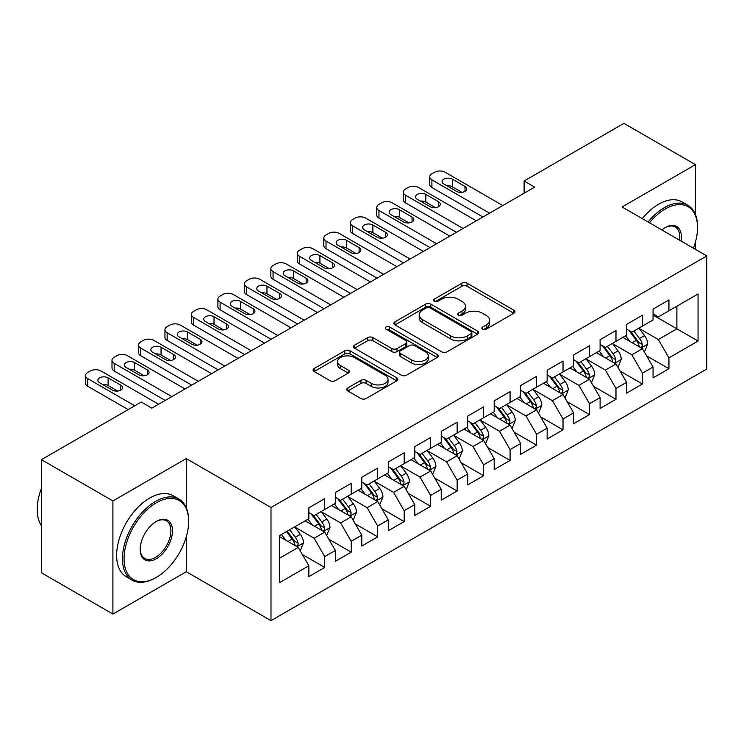 <?xml version="1.0" encoding="UTF-8"?>
<svg xmlns="http://www.w3.org/2000/svg" width="744" height="744" viewBox="0 0 744 744"><rect width="100%" height="100%" fill="white"/><g stroke="black" fill="none" stroke-linecap="round" stroke-linejoin="round"><path stroke-width="1.12" d="M482.614 329.164A2.576 1.488 0 0 0 486.251 329.164L513.871 313.224A3.674 2.12 0 0 0 514.941 311.727A3.674 2.12 0 0 0 513.871 310.22L467.083 283.213A3.674 2.12 0 0 0 461.894 283.213L434.273 299.153A2.576 1.488 0 0 0 433.519 300.204A2.576 1.488 0 0 0 434.273 301.255A2.576 1.488 0 0 0 437.918 301.255L441.49 299.19A11.765 6.789 0 0 1 458.118 299.19L462.015 301.441A11.765 6.789 0 0 1 465.465 306.249A11.765 6.789 0 0 1 462.015 311.048L458.444 313.112A2.576 1.488 0 0 0 457.69 314.163A2.576 1.488 0 0 0 458.444 315.214A2.576 1.488 0 0 0 462.08 315.214L465.66 313.15A11.765 6.789 0 0 1 482.289 313.15L486.185 315.4A11.765 6.789 0 0 1 489.636 320.199A11.765 6.789 0 0 1 486.185 324.998L482.614 327.062A2.576 1.488 0 0 0 481.861 328.113A2.576 1.488 0 0 0 482.614 329.164L482.614 327.062M347.801 387.95A3.674 2.12 0 0 0 346.723 389.447A3.674 2.12 0 0 0 347.801 390.944L360.924 398.524A3.674 2.12 0 0 0 366.122 398.524L396.784 380.816A3.674 2.12 0 0 0 397.863 379.319A3.674 2.12 0 0 0 396.784 377.822L350.006 350.805A3.674 2.12 0 0 0 344.807 350.805L314.145 368.513A3.674 2.12 0 0 0 313.066 370.019A3.674 2.12 0 0 0 314.145 371.516L329.992 380.668A3.674 2.12 0 0 0 335.191 380.668L348.322 373.088A3.674 2.12 0 0 0 349.392 371.591A3.674 2.12 0 0 0 348.322 370.094L340.454 365.555A9.83 5.673 0 0 1 337.581 361.538A9.83 5.673 0 0 1 343.644 356.292A9.83 5.673 0 0 1 354.358 357.52L385.159 375.302A9.83 5.673 0 0 1 388.033 379.319A9.83 5.673 0 0 1 381.97 384.564A9.83 5.673 0 0 1 371.256 383.327L366.122 380.37A3.674 2.12 0 0 0 360.924 380.37L347.801 387.95L347.801 390.944M186.26 507.641L186.26 458.592L112.921 500.935L41.441 459.662L141.258 402.039L151.841 408.149L534.704 187.116L524.111 180.997L524.111 193.226M186.26 458.592L270.993 507.51L706.8 255.899L706.8 369.024L270.993 620.636L270.993 507.51M695.417 214.477L695.417 164.638L622.077 206.981L706.8 255.899M695.417 164.638L623.928 123.365L524.111 180.997M441.75 351.856A3.674 2.12 0 0 0 446.949 351.856L477.611 334.158A3.674 2.12 0 0 0 478.69 332.652A3.674 2.12 0 0 0 477.611 331.154L430.832 304.147A3.674 2.12 0 0 0 425.633 304.147L394.971 321.854A3.674 2.12 0 0 0 393.892 323.352A3.674 2.12 0 0 0 394.971 324.849L441.75 351.856M387.029 329.722A2.576 1.488 0 0 1 389.642 330.085L389.642 327.025L437.202 354.488A3.674 2.12 0 0 1 438.272 355.985A3.674 2.12 0 0 1 437.202 357.483L406.531 375.19A3.674 2.12 0 0 1 401.332 375.19L354.553 348.183L354.553 345.179A3.674 2.12 0 0 0 353.474 346.685A3.674 2.12 0 0 0 354.553 348.183M354.553 345.179L367.676 337.609A3.674 2.12 0 0 1 372.874 337.609L391.846 348.555A3.674 2.12 0 0 0 397.045 348.555L405.75 343.533A3.674 2.12 0 0 0 406.829 342.035A3.674 2.12 0 0 0 405.75 340.529L386.006 329.127A2.576 1.488 0 0 1 385.252 328.076A2.576 1.488 0 0 1 386.834 326.709A2.576 1.488 0 0 1 389.642 327.025M653.055 315.056L676.882 328.82L676.882 306.193L698.058 293.964L668.94 310.778L668.94 299.925L653.055 309.095L653.055 319.948L642.463 326.067L642.463 315.214L626.578 324.384L626.578 335.237L615.986 341.347L615.986 330.494L600.101 339.673L600.101 350.526L589.508 356.636L589.508 345.783L573.624 354.953L573.624 365.806L563.031 371.926L563.031 361.072L547.147 370.242L547.147 381.095L536.554 387.206L536.554 376.352L520.67 385.532L520.67 396.385L510.077 402.495L510.077 391.642L494.193 400.811L494.193 411.664L483.6 417.784L483.6 406.931L467.716 416.101L467.716 426.954L457.123 433.064L457.123 422.211L441.238 431.39L441.238 442.243L430.646 448.353L430.646 437.5L414.761 446.67L414.761 457.523L404.169 463.642L404.169 452.789L388.284 461.959L388.284 472.812L377.692 478.931L377.692 468.078L361.807 477.248L361.807 488.101L351.214 494.211L351.214 483.358L335.33 492.528L335.33 503.381L324.737 509.501L324.737 498.647L308.853 507.817L308.853 518.67L279.725 535.485L279.725 582.571L308.853 565.756L298.26 547.407L279.725 536.712M698.058 293.964L698.058 341.05L668.94 357.864L658.347 339.515L639.152 328.43M646.564 355.799L668.94 368.717L668.94 357.864M668.94 368.717L653.055 377.887L653.055 367.034L642.463 373.144L631.87 354.804L612.675 343.719M620.087 371.079L642.463 383.997L642.463 373.144M642.463 383.997L626.578 393.176L626.578 382.323L615.986 388.433L605.393 370.094L586.198 359.008M593.61 386.368L615.986 399.286L615.986 388.433M615.986 399.286L600.101 408.456L600.101 397.603L589.508 403.722L578.916 385.373L559.721 374.297M567.133 401.658L589.508 414.575L589.508 403.722M589.508 414.575L573.624 423.745L573.624 412.892L563.031 419.002L552.439 400.663L533.243 389.577M540.656 416.947L563.031 429.855L563.031 419.002M563.031 429.855L547.147 439.034L547.147 428.181L536.554 434.291L525.962 415.952L506.766 404.866M514.178 432.227L536.554 445.144L536.554 434.291M536.554 445.144L520.67 454.314L520.67 443.461L510.077 449.581L499.484 431.232L480.289 420.155M487.701 447.516L510.077 460.434L510.077 449.581M510.077 460.434L494.193 469.603L494.193 458.75L483.6 464.861L473.007 446.521L453.812 435.435M461.224 462.805L483.6 475.714L483.6 464.861M483.6 475.714L467.716 484.893L467.716 474.04L457.123 480.15L446.53 461.81L427.335 450.724M434.747 478.085L457.123 491.003L457.123 480.15M457.123 491.003L441.238 500.173L441.238 489.32L430.646 495.439L420.053 477.09L400.858 466.014M408.27 493.374L430.646 506.292L430.646 495.439M430.646 506.292L414.761 515.462L414.761 504.609L404.169 510.719L393.576 492.379L374.381 481.294M381.793 508.664L404.169 521.581L404.169 510.719M404.169 521.581L388.284 530.751L388.284 519.898L377.692 526.008L367.099 507.668L347.904 496.583M355.316 523.943L377.692 536.861L377.692 526.008M377.692 536.861L361.807 546.031L361.807 535.178L351.214 541.297L340.622 522.948L321.427 511.872M328.839 539.233L351.214 552.15L351.214 541.297M351.214 552.15L335.33 561.32L335.33 550.467L324.737 556.586L314.145 538.238L294.95 527.152M302.362 554.522L324.737 567.439L324.737 556.586M324.737 567.439L308.853 576.609L308.853 565.756M308.853 512.56L314.145 515.611L324.737 509.501M279.725 558.112L298.26 547.407M335.33 497.271L340.622 500.331L351.214 494.211M314.145 538.238L324.737 532.127L305.142 520.809M335.33 550.467L324.737 532.127M361.807 481.982L367.099 485.041L377.692 478.931M340.622 522.948L351.214 516.838L331.619 505.529M361.807 535.178L351.214 516.838M388.284 466.702L393.576 469.752L404.169 463.642M367.099 507.668L377.692 501.549L358.097 490.24M388.284 519.898L377.692 501.549M414.761 451.413L420.053 454.472L430.646 448.353M393.576 492.379L404.169 486.269L384.574 474.951M414.761 504.609L404.169 486.269M441.238 436.124L446.53 439.183L457.123 433.064M420.053 477.09L430.646 470.98L411.051 459.671M441.238 489.32L430.646 470.98M467.716 420.844L473.007 423.894L483.6 417.784M446.53 461.81L457.123 455.691L437.528 444.382M467.716 474.04L457.123 455.691M494.193 405.554L499.484 408.614L510.077 402.495M473.007 446.521L483.6 440.411L464.005 429.093M494.193 458.75L483.6 440.411M520.67 390.265L525.962 393.325L536.554 387.206M499.484 431.232L510.077 425.122L490.482 413.803M520.67 443.461L510.077 425.122M547.147 374.985L552.439 378.036L563.031 371.926M525.962 415.952L536.554 409.832L516.959 398.524M547.147 428.181L536.554 409.832M573.624 359.696L578.916 362.756L589.508 356.636M552.439 400.663L563.031 394.543L543.436 383.234M573.624 412.892L563.031 394.543M600.101 344.407L605.393 347.467L615.986 341.347M578.916 385.373L589.508 379.263L569.913 367.945M600.101 397.603L589.508 379.263M626.578 329.118L631.87 332.177L642.463 326.067M605.393 370.094L615.986 363.974L596.39 352.665M626.578 382.323L615.986 363.974M653.055 313.838L658.347 316.888L668.94 310.778M631.87 354.804L642.463 348.685L622.868 337.376M653.055 367.034L642.463 348.685M41.441 459.662L41.441 572.787L112.921 614.06L186.26 571.718L270.993 620.636M112.921 500.935L112.921 614.06M695.417 249.324L695.417 242.126M658.347 339.515L676.882 328.82L698.058 341.05M186.26 571.718L186.26 536.861M483.647 329.527L486.185 328.058A11.765 6.789 0 0 0 489.636 323.259L489.636 320.199M465.465 306.249L465.465 309.299A11.765 6.789 0 0 1 462.015 314.108L459.476 315.577M513.816 313.252L467.083 286.273A3.674 2.12 0 0 0 461.894 286.273L435.305 301.618M477.564 334.186L430.832 307.207A3.674 2.12 0 0 0 425.633 307.207L395.018 324.877M471.119 333.703A2.576 1.488 0 0 0 471.873 332.652A2.576 1.488 0 0 0 471.119 331.601L430.051 307.895A2.576 1.488 0 0 0 426.414 307.895L422.648 310.071A11.765 6.789 0 0 0 419.198 314.87A11.765 6.789 0 0 0 422.648 319.678L450.715 335.879A11.765 6.789 0 0 0 467.344 335.879L471.119 333.703L471.119 336.762A2.576 1.488 0 0 0 471.873 335.711L471.873 332.652M419.198 314.87L419.198 317.93A11.765 6.789 0 0 0 422.648 322.729L422.648 319.678M471.119 336.762L467.344 338.939A11.765 6.789 0 0 1 450.715 338.939L422.648 322.729M354.6 348.211L367.676 340.659L367.676 337.609M406.829 342.035L406.829 345.086A3.674 2.12 0 0 1 405.75 346.592L397.045 351.614A3.674 2.12 0 0 1 391.846 351.614L372.874 340.659A3.674 2.12 0 0 0 367.676 340.659M389.642 330.085L437.147 357.511M411.534 359.929A9.83 5.673 0 0 0 422.248 361.156A9.83 5.673 0 0 0 428.321 355.911A9.83 5.673 0 0 0 425.438 351.893L414.594 345.635A3.674 2.12 0 0 0 409.395 345.635L400.681 350.657A3.674 2.12 0 0 0 399.612 352.163A3.674 2.12 0 0 0 400.681 353.66L411.534 359.929L411.534 362.979A9.83 5.673 0 0 0 422.248 364.216A9.83 5.673 0 0 0 428.321 358.971L428.321 355.911M399.612 352.163L399.612 355.214A3.674 2.12 0 0 0 400.681 356.72L400.681 353.66M411.534 362.979L400.681 356.72M388.033 379.319L388.033 382.379A9.83 5.673 0 0 1 381.97 387.624A9.83 5.673 0 0 1 371.256 386.387L366.122 383.43A3.674 2.12 0 0 0 360.924 383.43L347.848 390.972M337.581 361.538L337.581 364.597A9.83 5.673 0 0 0 340.454 368.606L340.454 365.555M348.266 373.116L340.454 368.606M396.738 380.844L350.006 353.865A3.674 2.12 0 0 0 344.807 353.865L314.191 371.544M644.425 352.079L647.699 344.072A9.923 5.729 -120 0 0 644.537 335.618L638.91 328.113M629.945 341.468L625.676 335.758M623.677 337.841L623.184 337.19M640.593 347.606L642.128 346.23L642.342 344.491A9.923 5.729 -120 0 0 639.505 338.529L633.879 331.015M630.67 331.489L637.617 340.761A5.059 2.92 60 0 1 638.538 342.296L642.342 344.491M628.922 330.476L636.325 340.361A9.923 5.729 60 0 1 639.17 346.332L639.366 346.899M489.561 213.175L431.92 179.899A7.487 4.325 -0 0 1 429.725 176.84A7.487 4.325 -0 0 1 431.92 173.78L434.561 172.255A7.487 4.325 -0 0 1 445.154 172.255L502.795 205.53M429.725 176.84L429.725 184.484A7.487 4.325 180 0 0 431.92 187.544L482.94 216.997M443.833 184.028A5.989 3.46 180 0 1 442.076 181.583A5.989 3.46 180 0 1 445.777 178.383A5.989 3.46 180 0 1 452.306 179.137L465.009 186.474A5.989 3.46 180 0 1 466.767 188.92A5.989 3.46 180 0 1 463.066 192.11A5.989 3.46 180 0 1 456.537 191.366L443.833 184.028M446.949 185.823A5.989 3.46 180 0 1 452.306 186.772L461.894 192.315M617.948 367.369L621.221 359.361A9.923 5.729 -120 0 0 618.059 350.908L612.433 343.403M603.468 356.748L599.199 351.047M597.2 353.13L596.707 352.479M614.116 362.895L615.651 361.51L615.865 359.78A9.923 5.729 -120 0 0 613.028 353.809L607.402 346.304M604.193 346.769L611.14 356.051A5.059 2.92 60 0 1 612.061 357.585L615.865 359.78M602.445 345.765L609.848 355.651A9.923 5.729 60 0 1 612.693 361.612L612.889 362.189M591.471 382.658L594.744 374.641A9.923 5.729 -120 0 0 591.582 366.197L585.956 358.682M576.991 372.037L572.722 366.327M570.722 368.41L570.23 367.769M587.639 378.185L589.174 376.799L589.388 375.069A9.923 5.729 -120 0 0 586.551 369.098L580.924 361.593M577.716 362.058L584.663 371.33A5.059 2.92 60 0 1 585.584 372.865L589.388 375.069M575.968 361.054L583.37 370.931A9.923 5.729 60 0 1 586.216 376.901L586.411 377.478M463.084 228.464L405.443 195.179A7.487 4.325 -0 0 1 403.248 192.129A7.487 4.325 -0 0 1 405.443 189.069L408.084 187.544A7.487 4.325 -0 0 1 418.677 187.544L476.318 220.819M403.248 192.129L403.248 199.773A7.487 4.325 180 0 0 405.443 202.824L456.463 232.286M417.356 199.308A5.989 3.46 180 0 1 415.598 196.862A5.989 3.46 180 0 1 419.3 193.673A5.989 3.46 180 0 1 425.828 194.417L438.532 201.754A5.989 3.46 180 0 1 440.29 204.2A5.989 3.46 180 0 1 436.589 207.399A5.989 3.46 180 0 1 430.06 206.646L417.356 199.308M420.472 201.113A5.989 3.46 180 0 1 425.828 202.061L435.417 207.604M436.607 243.744L378.966 210.468A7.487 4.325 -0 0 1 376.771 207.409A7.487 4.325 -0 0 1 378.966 204.358L381.607 202.824A7.487 4.325 -0 0 1 392.2 202.824L449.841 236.108M376.771 207.409L376.771 215.053A7.487 4.325 180 0 0 378.966 218.113L429.986 247.566M390.879 214.598A5.989 3.46 180 0 1 389.121 212.152A5.989 3.46 180 0 1 392.823 208.952A5.989 3.46 180 0 1 399.351 209.706L412.055 217.043A5.989 3.46 180 0 1 413.813 219.489A5.989 3.46 180 0 1 410.111 222.689A5.989 3.46 180 0 1 403.583 221.935L390.879 214.598M393.995 216.392A5.989 3.46 180 0 1 399.351 217.35L408.94 222.884M693.427 248.18A45.682 26.375 120 0 0 697.537 227.618A45.682 26.375 120 0 0 665.229 208.971A45.682 26.375 120 0 0 649.475 222.8M648.098 222.01A46.807 27.026 -60 0 1 664.439 207.595A46.807 27.026 -60 0 1 687.837 205.279A46.807 27.026 -60 0 1 697.537 226.706L697.537 227.618M661.881 229.961A22.841 13.187 -60 0 1 665.229 227.618L665.229 227.618A22.841 13.187 -60 0 1 681.03 241.019M679.56 240.173A21.716 12.536 120 0 0 675.292 227.004A21.716 12.536 120 0 0 664.829 227.859M642.277 218.643A46.807 27.026 -60 0 1 658.617 204.228A46.807 27.026 -60 0 1 682.016 201.912L687.837 205.279M156.342 502.777A45.682 26.375 120 0 0 124.043 558.725A45.682 26.375 120 0 0 156.342 577.372L155.552 577.828A46.807 27.026 -60 0 1 132.153 580.153A46.807 27.026 -60 0 1 124.973 542.646A46.807 27.026 -60 0 1 155.552 501.4A46.807 27.026 -60 0 1 178.951 499.075A46.807 27.026 -60 0 1 188.65 520.502L188.65 521.423A45.682 26.375 120 0 0 156.342 502.777M156.342 521.423L156.342 521.423A22.841 13.187 -60 0 1 172.496 530.751A22.841 13.187 -60 0 1 156.342 558.725A22.841 13.187 -60 0 1 140.198 549.398A22.841 13.187 -60 0 1 156.342 521.423L156.342 521.423M140.198 548.933A21.716 12.536 120 0 0 144.689 558.419A21.716 12.536 120 0 0 155.552 557.349A21.716 12.536 120 0 0 169.744 538.21A21.716 12.536 120 0 0 166.414 520.809A21.716 12.536 120 0 0 155.942 521.665M41.441 525.757A46.807 27.026 -60 0 1 41.441 488.343M132.153 580.153L126.322 576.786A46.807 27.026 -60 0 1 119.152 539.279A46.807 27.026 -60 0 1 149.73 498.034A46.807 27.026 -60 0 1 173.129 495.718L178.951 499.075M155.552 577.828L156.342 577.372A45.682 26.375 120 0 0 188.65 521.423M564.994 397.938L568.267 389.93A9.923 5.729 -120 0 0 565.105 381.477L559.479 373.972M550.514 387.326L546.245 381.616M544.245 383.699L543.752 383.048M561.162 393.464L562.697 392.088L562.92 390.349A9.923 5.729 -120 0 0 560.074 384.388L554.447 376.873M551.239 377.348L558.186 386.62A5.059 2.92 60 0 1 559.107 388.154L562.92 390.349M549.49 376.334L556.893 386.22A9.923 5.729 60 0 1 559.739 392.19L559.934 392.767M538.516 413.227L541.799 405.22A9.923 5.729 -120 0 0 538.628 396.766L533.002 389.261M524.036 402.606L519.768 396.905M517.768 398.989L517.275 398.338M534.685 408.754L536.219 407.368L536.443 405.638A9.923 5.729 -120 0 0 533.597 399.668L527.97 392.162M524.762 392.627L531.709 401.909A5.059 2.92 60 0 1 532.63 403.443L536.443 405.638M523.013 391.623L530.416 401.509A9.923 5.729 60 0 1 533.262 407.47L533.457 408.047M410.13 259.033L352.489 225.758A7.487 4.325 -0 0 1 350.294 222.698A7.487 4.325 -0 0 1 352.489 219.638L355.13 218.113A7.487 4.325 -0 0 1 365.723 218.113L423.364 251.388M350.294 222.698L350.294 230.342A7.487 4.325 180 0 0 352.489 233.402L403.508 262.855M364.402 229.887A5.989 3.46 180 0 1 362.644 227.441A5.989 3.46 180 0 1 366.346 224.242A5.989 3.46 180 0 1 372.874 224.995L385.578 232.333A5.989 3.46 180 0 1 387.336 234.779A5.989 3.46 180 0 1 383.644 237.968A5.989 3.46 180 0 1 377.106 237.224L364.402 229.887M367.517 231.682A5.989 3.46 180 0 1 372.874 232.63L382.463 238.173M383.653 274.322L326.012 241.037A7.487 4.325 -0 0 1 323.817 237.987A7.487 4.325 -0 0 1 326.012 234.927L328.662 233.402A7.487 4.325 -0 0 1 339.245 233.402L396.887 266.678M323.817 237.987L323.817 245.632A7.487 4.325 180 0 0 326.012 248.682L377.031 278.144M337.925 245.167A5.989 3.46 180 0 1 336.167 242.721A5.989 3.46 180 0 1 339.868 239.531A5.989 3.46 180 0 1 346.397 240.275L359.11 247.613A5.989 3.46 180 0 1 360.859 250.058A5.989 3.46 180 0 1 357.167 253.258A5.989 3.46 180 0 1 350.629 252.504L337.925 245.167M341.04 246.971A5.989 3.46 180 0 1 346.397 247.919L355.985 253.462M512.039 428.516L515.322 420.5A9.923 5.729 -120 0 0 512.151 412.055L506.524 404.541M497.569 417.896L493.291 412.185M491.291 414.269L490.798 413.627M508.208 424.043L509.742 422.657L509.966 420.927A9.923 5.729 -120 0 0 507.12 414.957L501.493 407.452M498.285 407.917L505.232 417.189A5.059 2.92 60 0 1 506.153 418.723L509.966 420.927M496.536 406.912L503.948 416.789A9.923 5.729 60 0 1 506.785 422.759L506.98 423.336M357.176 289.602L299.534 256.327A7.487 4.325 -0 0 1 297.34 253.267A7.487 4.325 -0 0 1 299.534 250.217L302.185 248.682A7.487 4.325 -0 0 1 312.768 248.682L370.41 281.967M297.34 253.267L297.34 260.912A7.487 4.325 180 0 0 299.534 263.971L350.554 293.424M311.448 260.456A5.989 3.46 180 0 1 309.69 258.01A5.989 3.46 180 0 1 313.391 254.811A5.989 3.46 180 0 1 319.92 255.564L332.633 262.902A5.989 3.46 180 0 1 334.382 265.348A5.989 3.46 180 0 1 330.689 268.547A5.989 3.46 180 0 1 324.161 267.793L311.448 260.456M314.563 262.251A5.989 3.46 180 0 1 319.92 263.209L329.508 268.742M485.562 443.796L488.845 435.789A9.923 5.729 -120 0 0 485.674 427.344L480.047 419.83M471.092 433.185L466.814 427.474M464.814 429.558L464.33 428.907M481.731 439.323L483.265 437.946L483.488 436.217A9.923 5.729 -120 0 0 480.643 430.246L475.016 422.732M471.808 423.206L478.755 432.478A5.059 2.92 60 0 1 479.675 434.012L483.488 436.217M470.069 422.192L477.471 432.078A9.923 5.729 60 0 1 480.308 438.049L480.512 438.625M330.699 304.891L273.057 271.616A7.487 4.325 -0 0 1 270.863 268.556A7.487 4.325 -0 0 1 273.057 265.496L275.708 263.971A7.487 4.325 -0 0 1 286.291 263.971L343.933 297.247M270.863 268.556L270.863 276.201A7.487 4.325 180 0 0 273.057 279.26L324.077 308.714M284.971 275.745A5.989 3.46 180 0 1 283.213 273.299A5.989 3.46 180 0 1 286.914 270.1A5.989 3.46 180 0 1 293.443 270.853L306.156 278.191A5.989 3.46 180 0 1 307.904 280.637A5.989 3.46 180 0 1 304.212 283.827A5.989 3.46 180 0 1 297.684 283.083L284.971 275.745M288.086 277.54A5.989 3.46 180 0 1 293.443 278.498L303.031 284.031M459.085 459.085L462.368 451.078A9.923 5.729 -120 0 0 459.197 442.624L453.57 435.119M444.614 448.465L440.336 442.764M438.337 444.847L437.853 444.196M455.254 454.612L456.788 453.226L457.011 451.496A9.923 5.729 -120 0 0 454.166 445.535L448.539 438.021M445.331 438.486L452.278 447.767A5.059 2.92 60 0 1 453.198 449.302L457.011 451.496M443.591 437.481L450.994 447.367A9.923 5.729 60 0 1 453.831 453.329L454.035 453.905M304.222 320.18L246.58 286.905A7.487 4.325 -0 0 1 244.385 283.845A7.487 4.325 -0 0 1 246.58 280.786L249.231 279.26A7.487 4.325 -0 0 1 259.814 279.26L317.456 312.536M244.385 283.845L244.385 291.49A7.487 4.325 180 0 0 246.58 294.54L297.6 324.003M258.493 291.025A5.989 3.46 180 0 1 256.736 288.579A5.989 3.46 180 0 1 260.437 285.389A5.989 3.46 180 0 1 266.966 286.133L279.679 293.471A5.989 3.46 180 0 1 281.427 295.917A5.989 3.46 180 0 1 277.735 299.116A5.989 3.46 180 0 1 271.207 298.363L258.493 291.025M261.609 292.829A5.989 3.46 180 0 1 266.966 293.778L276.554 299.321M432.608 474.374L435.891 466.358A9.923 5.729 -120 0 0 432.72 457.913L427.093 450.408M418.137 463.754L413.859 458.044M411.86 460.136L411.376 459.485M428.777 469.901L430.311 468.515L430.534 466.786A9.923 5.729 -120 0 0 427.688 460.815L422.062 453.31M418.853 453.775L425.801 463.047A5.059 2.92 60 0 1 426.721 464.582L430.534 466.786M417.114 452.771L424.517 462.647A9.923 5.729 60 0 1 427.354 468.618L427.558 469.194M277.745 335.47L220.103 302.185A7.487 4.325 -0 0 1 217.908 299.125A7.487 4.325 -0 0 1 220.103 296.075L222.754 294.54A7.487 4.325 -0 0 1 233.337 294.54L290.978 327.825M217.908 299.125L217.908 306.77A7.487 4.325 180 0 0 220.103 309.829L271.123 339.283M232.016 306.314A5.989 3.46 180 0 1 230.259 303.868A5.989 3.46 180 0 1 233.96 300.669A5.989 3.46 180 0 1 240.489 301.422L253.202 308.76A5.989 3.46 180 0 1 254.95 311.206A5.989 3.46 180 0 1 251.258 314.405A5.989 3.46 180 0 1 244.73 313.652L232.016 306.314M235.132 308.118A5.989 3.46 180 0 1 240.489 309.067L250.077 314.6M406.131 489.654L409.414 481.647A9.923 5.729 -120 0 0 406.243 473.203L400.616 465.688M391.66 479.043L387.382 473.333M385.383 475.416L384.899 474.765M402.299 485.181L403.834 483.805L404.057 482.075A9.923 5.729 -120 0 0 401.211 476.104L395.585 468.599M392.376 469.064L399.323 478.336A5.059 2.92 60 0 1 400.244 479.871L404.057 482.075M390.637 468.06L398.04 477.936A9.923 5.729 60 0 1 400.877 483.907L401.081 484.484M251.267 350.75L193.626 317.474A7.487 4.325 -0 0 1 191.431 314.414A7.487 4.325 -0 0 1 193.626 311.355L196.277 309.829A7.487 4.325 -0 0 1 206.86 309.829L264.501 343.105M191.431 314.414L191.431 322.059A7.487 4.325 180 0 0 193.626 325.119L244.646 354.572M205.539 321.603A5.989 3.46 180 0 1 203.782 319.157A5.989 3.46 180 0 1 207.483 315.958A5.989 3.46 180 0 1 214.012 316.712L226.725 324.049A5.989 3.46 180 0 1 228.473 326.495A5.989 3.46 180 0 1 224.781 329.685A5.989 3.46 180 0 1 218.252 328.941L205.539 321.603M208.655 323.398A5.989 3.46 180 0 1 214.012 324.356L223.609 329.89M379.654 504.944L382.937 496.936A9.923 5.729 -120 0 0 379.766 488.483L374.139 480.977M365.183 494.323L360.905 488.622M358.906 490.705L358.422 490.054M375.822 500.47L377.357 499.084L377.58 497.355A9.923 5.729 -120 0 0 374.734 491.393L369.108 483.879M365.899 484.353L372.846 493.625A5.059 2.92 60 0 1 373.767 495.16L377.58 497.355M364.16 483.34L371.563 493.226A9.923 5.729 60 0 1 374.399 499.196L374.604 499.763M224.79 366.039L167.149 332.763A7.487 4.325 -0 0 1 164.954 329.704A7.487 4.325 -0 0 1 167.149 326.644L169.799 325.119A7.487 4.325 -0 0 1 180.383 325.119L238.024 358.394M164.954 329.704L164.954 337.348A7.487 4.325 180 0 0 167.149 340.399L218.169 369.861M179.062 336.883A5.989 3.46 180 0 1 177.305 334.437A5.989 3.46 180 0 1 181.006 331.247A5.989 3.46 180 0 1 187.535 331.991L200.248 339.329A5.989 3.46 180 0 1 201.996 341.775A5.989 3.46 180 0 1 198.304 344.974A5.989 3.46 180 0 1 191.775 344.221L179.062 336.883M182.178 338.687A5.989 3.46 180 0 1 187.535 339.636L197.132 345.179M353.177 520.233L356.46 512.216A9.923 5.729 -120 0 0 353.288 503.772L347.662 496.267M338.706 509.612L334.428 503.902M332.428 505.994L331.945 505.343M349.345 515.759L350.88 514.374L351.103 512.644A9.923 5.729 -120 0 0 348.257 506.673L342.64 499.168M339.422 499.633L346.369 508.905A5.059 2.92 60 0 1 347.29 510.44L351.103 512.644M337.683 498.629L345.086 508.505A9.923 5.729 60 0 1 347.922 514.476L348.127 515.053M198.313 381.328L140.672 348.043A7.487 4.325 -0 0 1 138.477 344.993A7.487 4.325 -0 0 1 140.672 341.933L143.322 340.399A7.487 4.325 -0 0 1 153.906 340.399L211.547 373.683M138.477 344.993L138.477 352.628A7.487 4.325 180 0 0 140.672 355.688L191.692 385.15M152.585 352.172A5.989 3.46 180 0 1 150.827 349.727A5.989 3.46 180 0 1 154.529 346.527A5.989 3.46 180 0 1 161.057 347.281L173.77 354.618A5.989 3.46 180 0 1 175.519 357.064A5.989 3.46 180 0 1 171.827 360.263A5.989 3.46 180 0 1 165.298 359.51L152.585 352.172M155.701 353.977A5.989 3.46 180 0 1 161.057 354.925L170.655 360.459M326.7 535.522L329.983 527.505A9.923 5.729 -120 0 0 326.811 519.061L321.185 511.546M312.229 524.901L307.951 519.191M305.951 521.274L305.468 520.623M322.868 531.049L324.403 529.663L324.626 527.933A9.923 5.729 -120 0 0 321.78 521.962L316.163 514.457M312.945 514.922L319.892 524.195A5.059 2.92 60 0 1 320.813 525.729L324.626 527.933M311.206 513.918L318.609 523.795A9.923 5.729 60 0 1 321.445 529.765L321.65 530.342M171.836 396.608L114.195 363.332A7.487 4.325 -0 0 1 112 360.273A7.487 4.325 -0 0 1 114.195 357.222L116.845 355.688A7.487 4.325 -0 0 1 127.429 355.688L185.07 388.963M112 360.273L112 367.917A7.487 4.325 180 0 0 114.195 370.977L165.215 400.43M126.108 367.462A5.989 3.46 180 0 1 124.35 365.016A5.989 3.46 180 0 1 128.052 361.817A5.989 3.46 180 0 1 134.58 362.57L147.293 369.908A5.989 3.46 180 0 1 149.042 372.353A5.989 3.46 180 0 1 145.35 375.543A5.989 3.46 180 0 1 138.821 374.799L126.108 367.462M129.224 369.257A5.989 3.46 180 0 1 134.58 370.214L144.178 375.748M300.223 550.802L303.506 542.794A9.923 5.729 -120 0 0 300.334 534.341L294.708 526.836M285.752 540.191L281.474 534.48M296.391 546.329L297.926 544.952L298.149 543.213A9.923 5.729 -120 0 0 295.303 537.252L289.686 529.737M287.193 531.179L293.415 539.484A5.059 2.92 60 0 1 294.336 541.018L298.149 543.213M286.505 531.579L292.132 539.084A9.923 5.729 60 0 1 294.968 545.054L295.173 545.622M134.766 405.778L87.718 378.622A7.487 4.325 -0 0 1 85.523 375.562A7.487 4.325 -0 0 1 87.718 372.502L90.368 370.977A7.487 4.325 -0 0 1 100.961 370.977L158.593 404.252M85.523 375.562L85.523 383.207A7.487 4.325 180 0 0 87.718 386.266L128.145 409.6M99.631 382.742A5.989 3.46 180 0 1 97.873 380.296A5.989 3.46 180 0 1 101.575 377.106A5.989 3.46 180 0 1 108.103 377.85L120.816 385.187A5.989 3.46 180 0 1 122.565 387.633A5.989 3.46 180 0 1 118.873 390.833A5.989 3.46 180 0 1 112.344 390.079L99.631 382.742M102.746 384.546A5.989 3.46 180 0 1 108.103 385.494L117.701 391.037M486.185 328.058L486.185 324.998M458.444 315.214L458.444 313.112M462.015 314.108L462.015 311.048M434.273 301.255L434.273 299.153M461.894 286.273L461.894 283.213M467.083 286.273L467.083 283.213M513.871 313.224L513.871 310.22M394.971 324.849L394.971 321.854M425.633 307.207L425.633 304.147M430.832 307.207L430.832 304.147M477.611 334.158L477.611 331.154M450.715 338.939L450.715 335.879M467.344 338.939L467.344 335.879M372.874 340.659L372.874 337.609M391.846 351.614L391.846 348.555M397.045 351.614L397.045 348.555M405.75 346.592L405.75 343.533M437.202 357.483L437.202 354.488M360.924 383.43L360.924 380.37M366.122 383.43L366.122 380.37M371.256 386.387L371.256 383.327M348.322 373.088L348.322 370.094M314.145 371.516L314.145 368.513M344.807 353.865L344.807 350.805M350.006 353.865L350.006 350.805M396.784 380.816L396.784 377.822M641.216 347.969L647.633 344.267M639.505 338.529L644.537 335.618M632.186 342.752L636.325 340.361M431.92 187.544L431.92 179.899M452.306 179.137L452.306 186.772M465.009 186.474L465.009 191.366M614.739 363.258L621.156 359.547M613.028 353.809L618.059 350.908M605.709 358.041L609.848 355.651M588.262 378.547L594.679 374.837M586.551 369.098L591.582 366.197M579.232 373.33L583.37 370.931M405.443 202.824L405.443 195.179M425.828 194.417L425.828 202.061M438.532 201.754L438.532 206.646M378.966 218.113L378.966 210.468M399.351 209.706L399.351 217.35M412.055 217.043L412.055 221.935M561.785 393.827L568.211 390.126M560.074 384.388L565.105 381.477M552.755 388.61L556.893 386.22M535.308 409.116L541.734 405.406M533.597 399.668L538.628 396.766M526.278 403.899L530.416 401.509M352.489 233.402L352.489 225.758M372.874 224.995L372.874 232.63M385.578 232.333L385.578 237.224M326.012 248.682L326.012 241.037M346.397 240.275L346.397 247.919M359.11 247.613L359.11 252.504M508.831 424.406L515.257 420.695M507.12 414.957L512.151 412.055M499.801 419.188L503.948 416.789M299.534 263.971L299.534 256.327M319.92 255.564L319.92 263.209M332.633 262.902L332.633 267.793M482.354 439.685L488.78 435.984M480.643 430.246L485.674 427.344M473.324 434.468L477.471 432.078M273.057 279.26L273.057 271.616M293.443 270.853L293.443 278.498M306.156 278.191L306.156 283.083M455.877 454.975L462.303 451.264M454.166 445.535L459.197 442.624M446.846 449.757L450.994 447.367M246.58 294.54L246.58 286.905M266.966 286.133L266.966 293.778M279.679 293.471L279.679 298.363M429.4 470.264L435.826 466.553M427.688 460.815L432.72 457.913M420.369 465.047L424.517 462.647M220.103 309.829L220.103 302.185M240.489 301.422L240.489 309.067M253.202 308.76L253.202 313.652M402.923 485.544L409.349 481.842M401.211 476.104L406.243 473.203M393.892 480.326L398.04 477.936M193.626 325.119L193.626 317.474M214.012 316.712L214.012 324.356M226.725 324.049L226.725 328.941M376.445 500.833L382.872 497.122M374.734 491.393L379.766 488.483M367.415 495.616L371.563 493.226M167.149 340.399L167.149 332.763M187.535 331.991L187.535 339.636M200.248 339.329L200.248 344.221M349.968 516.122L356.395 512.411M348.257 506.673L353.288 503.772M340.938 510.905L345.086 508.505M140.672 355.688L140.672 348.043M161.057 347.281L161.057 354.925M173.77 354.618L173.77 359.51M323.491 531.402L329.918 527.701M321.78 521.962L326.811 519.061M314.461 526.194L318.609 523.795M114.195 370.977L114.195 363.332M134.58 362.57L134.58 370.214M147.293 369.908L147.293 374.799M297.014 546.691L303.44 542.981M295.303 537.252L300.334 534.341M287.984 541.474L292.132 539.084M87.718 386.266L87.718 378.622M108.103 377.85L108.103 385.494M120.816 385.187L120.816 390.079"/></g></svg>
